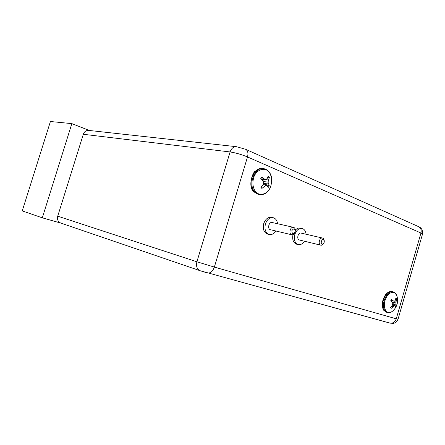 <?xml version="1.0" encoding="UTF-8"?>
<svg xmlns="http://www.w3.org/2000/svg" width="445" height="445" viewBox="0 0 445 445"><rect width="100%" height="100%" fill="white"/><g stroke="black" fill="none" stroke-linecap="round" stroke-linejoin="round"><path stroke-width="0.67" d="M292.977 234.676C292.098 239.677 293.294 242.842 296.565 244.172L298.245 244.594C300.581 245.017 302.633 243.893 304.408 241.212M306.065 234.242C305.687 231.05 304.358 229.119 302.072 228.457L300.381 228.079C298.628 227.74 296.96 228.402 295.374 230.065M277.558 223.735C277.096 220.403 275.633 218.389 273.158 217.688L271.472 217.327C267.99 216.982 265.415 219.073 263.74 223.607C262.594 229.058 263.874 232.551 267.59 234.087L269.258 234.493C271.789 234.949 273.992 233.786 275.867 230.999M57.722 216.175L196.901 261.782C195.906 266.232 196.985 269.214 200.15 270.732L60.793 223.073C58.011 221.794 56.988 219.496 57.722 216.175L83.321 134.273C84.339 131.603 86.13 130.318 88.7 130.407L236.423 146.689C233.492 146.622 231.383 148.374 230.093 151.951L83.321 134.273M273.158 217.688C269.67 217.349 267.089 219.446 265.415 223.991C264.263 229.459 265.543 232.958 269.258 234.493M293.5 227.328L272.129 222.511C268.852 221.588 267.111 229.114 270.46 229.715L291.77 234.776C288.399 234.176 290.207 226.394 293.5 227.328C294.779 227.751 295.408 228.897 295.38 230.771M295.23 231.873C295.029 228.368 293.911 227.962 291.87 230.649C292.076 234.159 293.194 234.571 295.23 231.873M294.974 232.507C294.173 234.204 293.105 234.96 291.77 234.776M302.072 228.457C298.829 228.135 296.403 230.176 294.796 234.582C293.683 239.811 294.835 243.148 298.245 244.594M322.525 238.053L301.054 233.085C298.033 232.207 296.314 239.432 299.413 240L320.828 245.201C317.719 244.633 319.493 237.168 322.525 238.053C323.537 238.364 324.099 239.26 324.221 240.745L324.227 240.806M324.138 242.408L324.283 241.251C322.063 234.743 318.926 247.948 323.838 243.131L324.138 242.408M323.582 243.51L323.554 243.554C322.781 244.828 321.868 245.373 320.828 245.201M255.564 191.806C252.571 187.328 252.115 182.1 254.195 176.114C257.599 169.061 264.836 167.136 269.091 171.976C271.956 176.454 272.373 181.605 270.349 187.434C267.072 194.337 259.963 196.523 255.564 191.806M268.185 176.12L269.325 177.511L268.024 182.116L269.297 185.849L268.146 187.545L267.156 185.799L265.887 185.265L261.882 188.452L260.72 187.072L263.001 184.697L263.752 182.706L263.006 180.82L260.731 178.651L261.899 176.943L264.28 178.951L265.899 179.558L267.178 178.562L268.185 176.12M261.882 188.452L260.865 186.933M264.269 186.21L262.149 185.632M265.887 185.265L263.145 184.347M269.297 185.849L263.523 183.657L263.268 184.03M263.473 183.501L268.418 183.935M268.024 182.116L263.295 181.51M263.368 179.58L263.001 180.815M268.435 180.08L265.91 179.546M269.325 177.511L267.439 178.006M265.899 179.558L261.749 179.591M264.28 178.951L260.998 178.896M385.937 310.999C383.345 306.399 383.851 301.193 387.45 295.385C391.695 290.974 394.887 291.308 397.04 296.392C398.464 301.999 397.096 306.811 392.941 310.844C390.254 313.096 387.923 313.147 385.937 310.999M395.878 298.005L396.617 298.957L395.839 302.956L396.345 305.487L395.505 306.95L395.082 305.893L394.276 305.671L391.177 308.391L390.426 307.451L392.262 305.515L392.891 303.918L392.384 302.483L390.688 300.865L391.539 299.39L393.319 300.87L394.459 301.204L395.316 300.225L395.878 298.005M391.177 308.391L390.454 307.423M393.085 306.555L391.789 306.065M394.276 305.671L392.523 304.908M395.082 305.893L392.573 304.786M396.345 305.487L392.857 304.03M396.005 304.285L392.813 303.674M395.839 302.956L391.884 301.988M391.205 300.681L391.055 301.198M396.133 301.265L394.798 300.842M396.617 298.957L395.649 299.107M394.459 301.204L390.832 300.625M393.319 300.87L390.927 300.475M60.904 223.112L42.314 217.822L22.25 210.902L50.419 121.507L71.851 123.621L89.306 130.474M42.314 217.822L71.851 123.621M236.423 146.689L245.59 149.275C247.815 150.549 248.455 153.108 247.498 156.946C241.468 154.471 235.666 152.802 230.093 151.951L196.901 261.782L214.357 267.089L396.267 318.815L420.953 233.008L247.498 156.946L214.357 267.089C212.755 271.4 210.479 273.363 207.52 272.985L200.411 270.816M200.15 270.732L389.881 323.087C392.874 323.576 395.004 322.152 396.267 318.815L398.025 319.271L422.522 234.07L420.953 233.008C421.615 229.987 420.792 227.857 418.484 226.605L419.874 227.351C419.568 227.117 423.156 228.769 422.522 234.07M253.939 191.823C246.88 184.48 253.75 166.586 262.823 168.533C260.236 168.199 257.761 169.083 255.386 171.186C252.805 171.642 247.609 186.294 253.656 191.673L258.501 194.56L253.939 191.823M270.771 186.377C268.852 190.877 268.279 190.76 266.611 192.552C265.12 194.087 262.7 194.81 259.346 194.715L254.785 191.973C247.726 184.625 254.601 166.703 263.674 168.655L262.823 168.533M392.479 311.239C390.793 312.562 389.058 312.991 387.289 312.512L384.391 310.799C379.335 305.37 386.043 289.278 392.318 291.675M392.724 291.814L393.653 292.348M387.289 312.512L385.225 311.061C380.175 305.632 386.872 289.528 393.141 291.909L392.306 291.675C390.727 291.219 389.03 291.659 387.233 292.982L385.821 294.351C384.235 296.465 383.095 299.101 382.4 302.261C382.283 306.861 382.839 309.642 384.068 310.593L386.455 312.257M389.881 323.087L393.458 323.382C395.499 322.931 397.023 321.563 398.025 319.271M245.59 149.275L418.484 226.605M259.346 194.715L258.501 194.56M263.674 168.655C267.184 169.106 269.948 172.671 270.137 173.478C271.011 175.625 271.511 175.692 271.806 180.258M396.857 295.825C396.256 293.928 395.021 292.621 393.141 291.909"/></g></svg>
